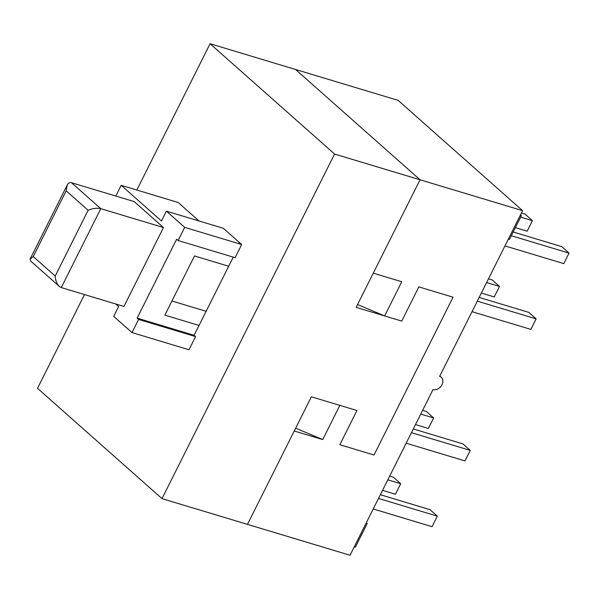 <?xml version="1.0" encoding="UTF-8"?>
<svg xmlns="http://www.w3.org/2000/svg" width="599" height="599" viewBox="0 0 599 599"><rect width="100%" height="100%" fill="white"/><g stroke="black" fill="none" stroke-linecap="round" stroke-linejoin="round"><path stroke-width="0.9" d="M522.598 210.668L420.041 179.782L356.15 307.362L401.734 321.086L418.858 286.891L453.046 297.186L374.008 455.015L453.046 297.186L418.858 286.891L401.734 321.086L384.64 315.943L401.764 281.747L373.274 273.166L420.041 179.782L295.547 69.477L398.11 100.362L522.598 210.668L439.614 376.389A7.532 5.728 -48.5 0 1 441.313 377.333A7.532 5.728 -48.5 0 1 441.388 385.763A7.532 5.728 -48.5 0 1 433.025 389.545L350.041 555.266L247.477 524.372L311.368 396.8L356.952 410.525L339.858 405.373L322.734 439.576L295.651 428.18M384.64 315.943L357.558 304.547M339.828 444.72L356.952 410.525L339.828 444.72L374.008 455.015L339.828 444.72M322.734 439.576L294.244 430.995L247.477 524.372L162.007 498.638L37.52 388.332L84.474 294.566M373.229 508.963L432.059 526.678L437.322 516.151L430 509.667L380.358 494.714M378.501 498.435L437.322 516.151M515.38 227.635L527.165 231.184L532.436 220.664L525.113 214.172L521.407 213.057M520.643 217.115L532.436 220.664M481.341 293.061L494.235 296.947L499.506 286.427L492.183 279.935L488.477 278.82M486.613 282.541L499.506 286.427M504.957 245.912L563.779 263.627L569.05 253.107L561.727 246.616L513.193 232M511.329 235.721L569.05 253.107M472.019 311.675L530.849 329.39L536.12 318.87L528.797 312.379L479.155 297.426M477.291 301.147L536.12 318.87M420.745 414.066L433.639 417.952L426.316 411.461L422.609 410.345M415.481 424.586L428.375 428.472L433.639 417.952M387.815 479.829L400.709 483.715L393.386 477.223L389.679 476.108M382.544 490.349L395.445 494.235L400.709 483.715M406.159 443.2L464.989 460.916L470.252 450.396L462.93 443.904L413.295 428.951M411.431 432.673L470.252 450.396M508.386 239.061L509.487 239.39L521.347 215.715L520.464 214.936M520.239 215.385L521.347 215.715M354.264 546.827L355.372 547.157L367.224 523.489L366.348 522.702M366.124 523.152L367.224 523.489M239.345 242.46L238.754 243.643M334.571 154.04L420.041 179.782L295.547 69.477L210.084 43.734L334.571 154.04L162.007 498.638M233.258 257.128L194.113 335.298L195.581 336.593L188.992 349.749L132.012 332.587L113.705 316.369L118.647 306.501L115.839 304.015M178.12 240.521L184.702 227.365L166.395 211.148L223.375 228.309L241.682 244.527L235.093 257.682L178.12 240.521L176.653 239.226L137.134 318.136L194.113 335.298M116.326 196.21L115.914 195.851L121.178 185.323L178.158 202.484L199.025 220.979M136.819 190.033L210.084 43.734M71.506 182.717C69.709 182.246 68.279 183.017 67.208 185.039L66.175 190.819L88.143 210.286C92.703 208.37 96.918 207.831 100.797 208.669L163.475 227.545L134.183 201.593L71.506 182.717L100.797 208.669L61.278 287.58L59.368 286.457C56.905 284.031 55.52 280.557 55.213 276.049L33.245 256.582L66.175 190.819M59.368 286.457L30.489 260.872L30.137 259.053L33.245 256.582M61.278 287.58L123.956 306.456L163.475 227.545M199.055 325.437L164.867 315.141L194.503 255.953L228.691 266.248M121.178 185.323L161.46 221.009L166.395 211.148M137.134 318.136L138.601 319.439L132.012 332.587M138.601 319.439L195.581 336.593M184.702 227.365L241.682 244.527M88.143 210.286L55.213 276.049M206.138 311.293L171.95 300.998M439.808 376L441.313 377.333M67.208 185.039L30.137 259.053"/></g></svg>
